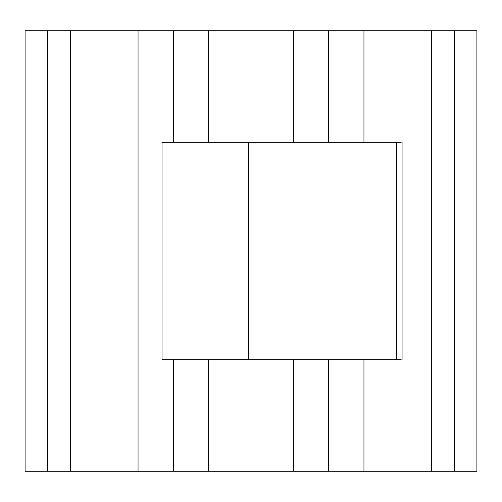 <?xml version="1.0" encoding="UTF-8"?>
<svg xmlns="http://www.w3.org/2000/svg" width="502" height="502" viewBox="0 0 502 502"><rect width="100%" height="100%" fill="white"/><g stroke="black" fill="none" stroke-linecap="round" stroke-linejoin="round"><path stroke-width="0.75" d="M25.1 471.252L47.69 471.252L47.69 30.747L25.1 30.747L25.1 471.252L25.1 30.747L47.69 30.747L47.69 471.252L70.28 471.252L70.28 30.747L47.69 30.747L70.28 30.747L70.28 471.252L173.347 471.252L173.347 359.714L173.347 471.252L208.644 471.252L208.644 359.714L208.644 471.252L328.653 471.252L328.653 359.714L328.653 471.252L363.95 471.252L363.95 359.714L363.95 471.252L454.31 471.252L454.31 30.747L431.72 30.747L431.72 471.252L431.72 30.747L293.356 30.747L293.356 142.286L293.356 30.747L138.05 30.747L138.05 471.252L138.05 30.747L70.28 30.747L173.347 30.747L173.347 142.286L173.347 30.747L208.644 30.747L208.644 142.286L208.644 30.747L328.653 30.747L328.653 142.286L328.653 30.747L363.95 30.747L363.95 142.286L363.95 30.747L454.31 30.747L454.31 471.252L476.9 471.252L476.9 30.747L454.31 30.747L476.9 30.747L476.9 471.252L293.356 471.252L293.356 359.714L293.356 471.252L25.1 471.252M401.173 142.286L396.423 142.286L396.423 359.714L401.173 359.714L396.423 359.714L396.423 142.286L248.44 142.286L248.44 359.714L396.423 359.714L248.44 359.714L248.44 142.286L162.052 142.286L162.052 359.714L248.44 359.714L162.052 359.714L162.052 142.286L401.173 142.286M402.071 142.286L402.071 359.714"/></g></svg>
